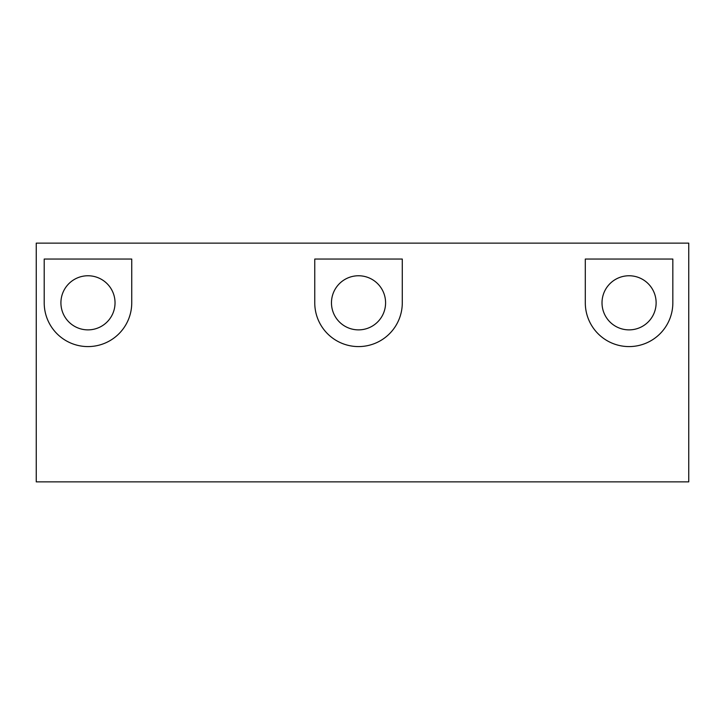<?xml version="1.0" encoding="UTF-8"?>
<svg xmlns="http://www.w3.org/2000/svg" width="725" height="725" viewBox="0 0 725 725"><rect width="100%" height="100%" fill="white"/><g stroke="black" fill="none" stroke-linecap="round" stroke-linejoin="round"><path stroke-width="1.09" d="M36.25 243.138L688.75 243.138L688.75 481.862L36.25 481.862L36.25 243.138M602.013 302.823A27.052 27.052 0 0 1 642.595 279.388A27.052 27.052 0 0 1 642.595 326.25A27.052 27.052 0 0 1 602.013 302.823M672.836 302.823A43.763 43.763 0 0 1 629.073 346.586A43.763 43.763 0 0 1 585.302 302.823L585.302 259.052L672.836 259.052L672.836 302.823M331.47 302.823A27.052 27.052 0 0 1 372.052 279.388A27.052 27.052 0 0 1 372.052 326.25A27.052 27.052 0 0 1 331.47 302.823M402.284 302.823A43.763 43.763 0 0 1 358.522 346.586A43.763 43.763 0 0 1 314.759 302.823L314.759 259.052L402.284 259.052L402.284 302.823M60.918 302.823A27.052 27.052 0 0 1 101.5 279.388A27.052 27.052 0 0 1 101.5 326.25A27.052 27.052 0 0 1 60.918 302.823M131.742 302.823A43.763 43.763 0 0 1 87.97 346.586A43.763 43.763 0 0 1 44.207 302.823L44.207 259.052L131.742 259.052L131.742 302.823"/></g></svg>
